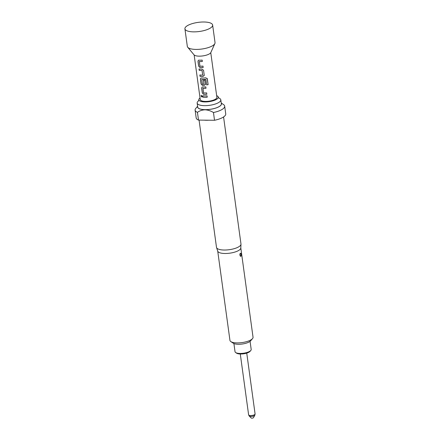 <?xml version="1.0" encoding="UTF-8"?>
<svg xmlns="http://www.w3.org/2000/svg" width="440" height="440" viewBox="0 0 440 440"><rect width="100%" height="100%" fill="white"/><g stroke="black" fill="none" stroke-linecap="round" stroke-linejoin="round"><path stroke-width="0.66" d="M201.284 95.354L201.097 96.019L201.965 97.037M202.186 96.36L201.234 95.365L201.02 96.047L201.922 97.059L202.186 96.36M198.396 60.269L198.028 61.298L198.688 66.11L199.986 67.502A8.3 2.728 -7.8 0 0 200.888 67.535A8.3 2.728 -7.8 0 0 203.165 67.441M199.215 61.633L199.287 61.545A8.393 2.756 -7.8 0 0 200.03 61.567A8.393 2.756 -7.8 0 0 202.345 61.468L202.158 60.093A8.393 2.756 -7.8 0 1 199.843 60.192A8.393 2.756 -7.8 0 1 198.93 60.159L198.363 60.286L197.972 61.331L198.632 66.138L199.941 67.535A8.393 2.756 -7.8 0 0 200.855 67.567A8.393 2.756 -7.8 0 0 203.165 67.469L202.978 66.094A8.393 2.756 -7.8 0 1 200.662 66.192A8.393 2.756 -7.8 0 1 199.925 66.171L199.331 61.512A8.3 2.728 -7.8 0 0 200.063 61.534A8.3 2.728 -7.8 0 0 202.34 61.441M199.903 74.987L200.085 76.324A8.3 2.728 -7.8 0 0 202.109 76.467A8.3 2.728 -7.8 0 0 203.077 76.45L204.215 75.119L203.555 70.306L202.043 69.113A8.393 2.756 -7.8 0 1 201.064 69.124A8.393 2.756 -7.8 0 1 199.018 68.981L199.21 70.356A8.393 2.756 -7.8 0 0 201.256 70.499A8.393 2.756 -7.8 0 0 202.043 70.488L202.675 75.119A8.393 2.756 -7.8 0 1 201.889 75.125A8.393 2.756 -7.8 0 1 199.843 74.982L200.03 76.351A8.393 2.756 -7.8 0 0 202.076 76.494A8.393 2.756 -7.8 0 0 203.055 76.483M199.084 68.987L199.265 70.323A8.3 2.728 -7.8 0 0 201.289 70.466A8.3 2.728 -7.8 0 0 202.07 70.461L202.043 70.488M200.844 78.128L200.475 79.162L201.135 83.969L202.433 85.366A8.3 2.728 -7.8 0 0 203.335 85.393A8.3 2.728 -7.8 0 0 204.298 85.382L205.447 84.018M205.827 79.338L206.679 84.854A8.3 2.728 -7.8 0 0 208.109 84.618L207.339 78.876L205.816 77.82A8.393 2.756 -7.8 0 1 202.29 78.056A8.393 2.756 -7.8 0 1 201.377 78.023L200.811 78.15L200.42 79.195L201.075 84.002L202.389 85.393A8.393 2.756 -7.8 0 0 203.302 85.426A8.393 2.756 -7.8 0 0 204.276 85.415L205.436 84.051L204.897 80.108A8.393 2.756 -7.8 0 1 203.467 80.196L203.924 84.2A8.393 2.756 -7.8 0 1 203.132 84.205A8.393 2.756 -7.8 0 1 202.389 84.183L201.801 79.525A8.3 2.728 -7.8 0 0 202.532 79.547A8.3 2.728 -7.8 0 0 205.827 79.338L206.685 84.882A8.393 2.756 -7.8 0 0 208.126 84.645L207.147 78.364M203.495 80.196L203.924 84.2M202.07 87.059L201.696 88.094L202.356 92.901L203.654 94.292A8.3 2.728 -7.8 0 0 204.556 94.325A8.3 2.728 -7.8 0 0 206.833 94.232M202.884 88.424L202.961 88.336A8.393 2.756 -7.8 0 0 203.704 88.358A8.393 2.756 -7.8 0 0 206.014 88.264L205.827 86.889A8.393 2.756 -7.8 0 1 203.511 86.983A8.393 2.756 -7.8 0 1 202.598 86.955L202.037 87.076L201.641 88.127L202.301 92.934L203.61 94.325A8.393 2.756 -7.8 0 0 204.523 94.358A8.393 2.756 -7.8 0 0 206.839 94.264L206.652 92.889A8.393 2.756 -7.8 0 1 204.336 92.983A8.393 2.756 -7.8 0 1 203.594 92.961L203 88.303A8.3 2.728 -7.8 0 0 203.737 88.325A8.3 2.728 -7.8 0 0 206.014 88.231M202.752 95.783L202.934 97.114A8.3 2.728 -7.8 0 0 204.958 97.257A8.3 2.728 -7.8 0 0 207.235 97.163M253.44 417.692L254.832 415.25A2.926 0.963 172.2 0 1 254.683 415.432A2.926 0.963 172.2 0 1 251.856 416.383A2.926 0.963 172.2 0 1 249.205 416.02L251.202 418A1.166 0.385 -7.8 0 0 252.258 418.149A1.166 0.385 -7.8 0 0 253.385 417.764A1.166 0.385 -7.8 0 0 253.44 417.692A1.166 0.385 -7.8 0 0 253.462 417.62M250.811 350.466L250.052 351.351A7.227 2.376 172.2 0 1 240.576 354.002A7.227 2.376 172.2 0 1 236.627 353.194L235.659 352.545A8.157 2.679 -7.8 0 0 240.114 353.458A8.157 2.679 -7.8 0 0 250.811 350.466A8.157 2.679 -7.8 0 0 251.191 349.476L250.074 341.347M203.907 22A13.987 4.593 172.2 0 1 212.63 25.03A13.987 4.593 172.2 0 1 193.639 31.862A13.987 4.593 172.2 0 1 184.916 28.826A13.987 4.593 172.2 0 1 203.907 22M212.63 25.03L215.034 42.592A13.987 4.593 172.2 0 1 214.874 43.544A13.987 4.593 172.2 0 1 196.042 49.418A13.987 4.593 172.2 0 1 187.732 47.262A13.987 4.593 172.2 0 1 187.325 46.387L184.916 28.826M214.874 43.544L210.848 52.514A8.668 2.849 172.2 0 1 199.172 56.155A8.668 2.849 172.2 0 1 194.018 54.819L187.732 47.262M240.004 254.15L240.191 255.316A1.21 0.985 36.8 0 0 240.972 256.273C240.042 256.119 239.855 255.096 240.422 253.209C241.175 253.363 241.362 254.386 240.972 256.273L240.587 256.372M217.718 251.086L229.95 340.384A11.655 3.828 -7.8 0 0 230.852 341.605L233.277 343.228A9.322 3.064 -7.8 0 0 238.37 344.273A9.322 3.064 -7.8 0 0 250.597 340.857L252.5 338.641A11.655 3.828 -7.8 0 0 253.039 337.222L240.806 247.918M230.852 341.605A11.655 3.828 -7.8 0 0 237.215 342.914A11.655 3.828 -7.8 0 0 252.5 338.641M199.067 120.104L216.497 247.352A12.353 4.059 -7.8 0 0 216.557 247.594L217.751 251.196A11.655 3.828 -7.8 0 0 224.966 253.495A11.655 3.828 -7.8 0 0 240.801 248.039L240.988 244.25A12.353 4.059 -7.8 0 0 240.977 243.997L223.575 116.958M216.557 247.594A12.353 4.059 -7.8 0 0 224.202 250.03A12.353 4.059 -7.8 0 0 240.988 244.25M197.599 106.276L195.811 108.356A14.916 4.901 -7.8 0 0 195.118 110.171L196.185 117.937A14.916 4.901 -7.8 0 0 198.501 120.093L204.309 120.159A12.353 4.059 -7.8 0 0 206.426 120.269A12.353 4.059 -7.8 0 0 208.714 120.208L214.522 120.274A14.916 4.901 -7.8 0 0 225.742 113.889L224.675 106.123A14.916 4.901 -7.8 0 0 223.52 104.561L221.243 103.037M197.637 106.579A12.029 3.949 -7.8 0 0 205.112 109.681A12.029 3.949 -7.8 0 0 217.03 107.624A12.029 3.949 -7.8 0 0 221.282 103.34M198.501 120.093L197.439 112.332C199.667 110.764 202.219 109.923 205.09 109.802C208.01 109.989 210.799 110.891 213.461 112.508A14.916 4.901 -7.8 0 0 224.675 106.123M198.561 100.848A11.935 3.922 -7.8 0 0 197.989 101.332A11.935 3.922 -7.8 0 0 197.159 103.07A11.935 3.922 -7.8 0 0 204.6 105.661A11.935 3.922 -7.8 0 0 219.973 101.574A11.935 3.922 -7.8 0 0 220.803 99.836A11.935 3.922 -7.8 0 0 218.856 98.071M216.656 95.667A9.818 3.223 172.2 0 1 218.273 97.009A9.818 3.223 172.2 0 1 217.613 98.566A9.818 3.223 172.2 0 1 206.767 101.882A9.818 3.223 172.2 0 1 198.836 99.671A9.818 3.223 172.2 0 1 199.529 98.362A9.818 3.223 172.2 0 1 200.03 97.944M220.803 99.836L221.353 103.824A11.935 3.922 172.2 0 1 205.145 109.648A11.935 3.922 172.2 0 1 197.703 107.063L197.159 103.07M210.766 52.674L216.887 97.328A8.393 2.756 172.2 0 1 205.491 101.42A8.393 2.756 172.2 0 1 200.261 99.605L194.145 54.951M204.177 75.636L204.215 75.119M201.685 79.64L201.757 79.558A8.393 2.756 -7.8 0 0 202.499 79.58A8.393 2.756 -7.8 0 0 205.832 79.371M205.403 84.568L205.436 84.051M204.738 95.915A8.393 2.756 -7.8 0 0 207.053 95.821L207.24 97.196A8.393 2.756 -7.8 0 1 204.924 97.29A8.393 2.756 -7.8 0 1 202.879 97.147L202.691 95.772A8.393 2.756 -7.8 0 0 204.738 95.915M202.07 70.461L202.675 75.119M195.118 110.171A14.916 4.901 -7.8 0 0 197.439 112.332M213.461 112.508L214.522 120.274M204.309 120.159L208.714 120.208M233.91 343.563L235.026 351.687A8.157 2.679 -7.8 0 0 235.659 352.545M207.317 78.848L207.141 78.359M203.077 76.45L204.221 75.086M249.205 416.02L248.617 414.843A3.262 1.073 -7.8 0 0 251.312 415.531A3.262 1.073 -7.8 0 0 254.854 414.436A3.262 1.073 -7.8 0 0 255.085 413.958L246.747 353.111M248.617 414.843L240.284 353.997M240.152 253.44L239.833 254.595L240.196 255.992L240.152 253.44M240.075 255.057L240.114 254.062M218.955 98.153L218.273 97.009M198.534 100.909L198.836 99.671M255.085 413.958L254.832 415.25"/></g></svg>
